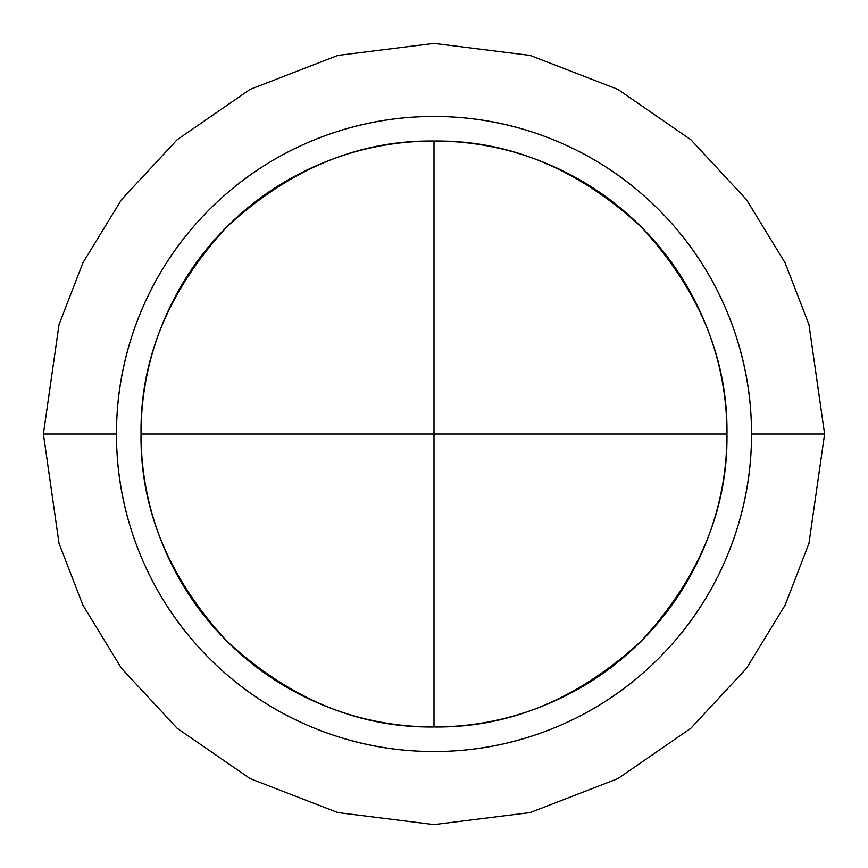 <?xml version="1.0" encoding="UTF-8"?>
<svg xmlns="http://www.w3.org/2000/svg" width="868" height="868" viewBox="0 0 868 868"><rect width="100%" height="100%" fill="white"/><g stroke="black" fill="none" stroke-linecap="round" stroke-linejoin="round"><path stroke-width="1.3" d="M434 726.961L434 434L726.961 434C727.959 508.767 699.358 577.817 641.148 641.148C577.817 699.358 508.767 727.959 434 726.961C359.233 727.959 290.183 699.358 226.852 641.148C168.642 577.817 140.041 508.767 141.039 434L434 434L434 726.961C395.146 726.961 357.779 719.529 321.887 704.653C285.995 689.789 254.313 668.62 226.852 641.148C199.38 613.687 178.211 582.005 163.347 546.113C148.471 510.221 141.039 472.854 141.039 434C141.039 395.146 148.471 357.779 163.347 321.887C178.211 285.995 199.38 254.313 226.852 226.852C254.313 199.38 285.995 178.211 321.887 163.347C357.779 148.471 395.146 141.039 434 141.039C508.767 140.041 577.817 168.642 641.148 226.852C699.358 290.183 727.959 359.233 726.961 434L434 434L434 141.039C472.854 141.039 510.221 148.471 546.113 163.347C582.005 178.211 613.687 199.38 641.148 226.852C668.62 254.313 689.789 285.995 704.653 321.887C719.529 357.779 726.961 395.146 726.961 434C726.961 472.854 719.529 510.221 704.653 546.113C689.789 582.005 668.62 613.687 641.148 641.148C613.687 668.62 582.005 689.789 546.113 704.653C510.221 719.529 472.854 726.961 434 726.961M116.464 434A317.536 317.536 0 0 1 434 116.464A317.536 317.536 0 0 1 751.536 434L824.6 434L808.976 324.632L785.106 262.841L746.48 199.64L690.83 139.715L617.81 89.35L530.153 55.422L434 43.4L337.847 55.422L250.19 89.35L177.17 139.715L121.52 199.64L82.894 262.841L59.024 324.632L43.4 434L116.464 434C116.464 476.109 124.525 516.612 140.638 555.509C156.75 594.417 179.698 628.757 209.47 658.53C239.242 688.302 273.583 711.25 312.491 727.362C351.388 743.475 391.891 751.536 434 751.536C476.109 751.536 516.612 743.475 555.509 727.362C594.417 711.25 628.757 688.302 658.53 658.53C688.302 628.757 711.25 594.417 727.362 555.509C743.475 516.612 751.536 476.109 751.536 434C751.536 391.891 743.475 351.388 727.362 312.491C711.25 273.583 688.302 239.242 658.53 209.47C628.757 179.698 594.417 156.75 555.509 140.638C516.612 124.525 476.109 116.464 434 116.464C391.891 116.464 351.388 124.525 312.491 140.638C273.583 156.75 239.242 179.698 209.47 209.47C179.698 239.242 156.75 273.583 140.638 312.491C124.525 351.388 116.464 391.891 116.464 434L43.4 434L59.024 324.632L82.894 262.841L121.52 199.64L177.17 139.715L250.19 89.35L337.847 55.422L434 43.4L530.153 55.422L617.81 89.35L690.83 139.715L746.48 199.64L785.106 262.841L808.976 324.632L824.6 434L808.976 543.368L785.106 605.159L746.48 668.36L690.83 728.285L617.81 778.65L530.153 812.578L434 824.6L337.847 812.578L250.19 778.65L177.17 728.285L121.52 668.36L82.894 605.159L59.024 543.368L43.4 434L59.024 543.368L82.894 605.159L121.52 668.36L177.17 728.285L250.19 778.65L337.847 812.578L434 824.6L530.153 812.578L617.81 778.65L690.83 728.285L746.48 668.36L785.106 605.159L808.976 543.368L824.6 434L751.536 434A317.536 317.536 0 0 1 434 751.536A317.536 317.536 0 0 1 116.464 434M141.039 434C140.041 359.233 168.642 290.183 226.852 226.852C290.183 168.642 359.233 140.041 434 141.039L434 434L141.039 434"/></g></svg>
